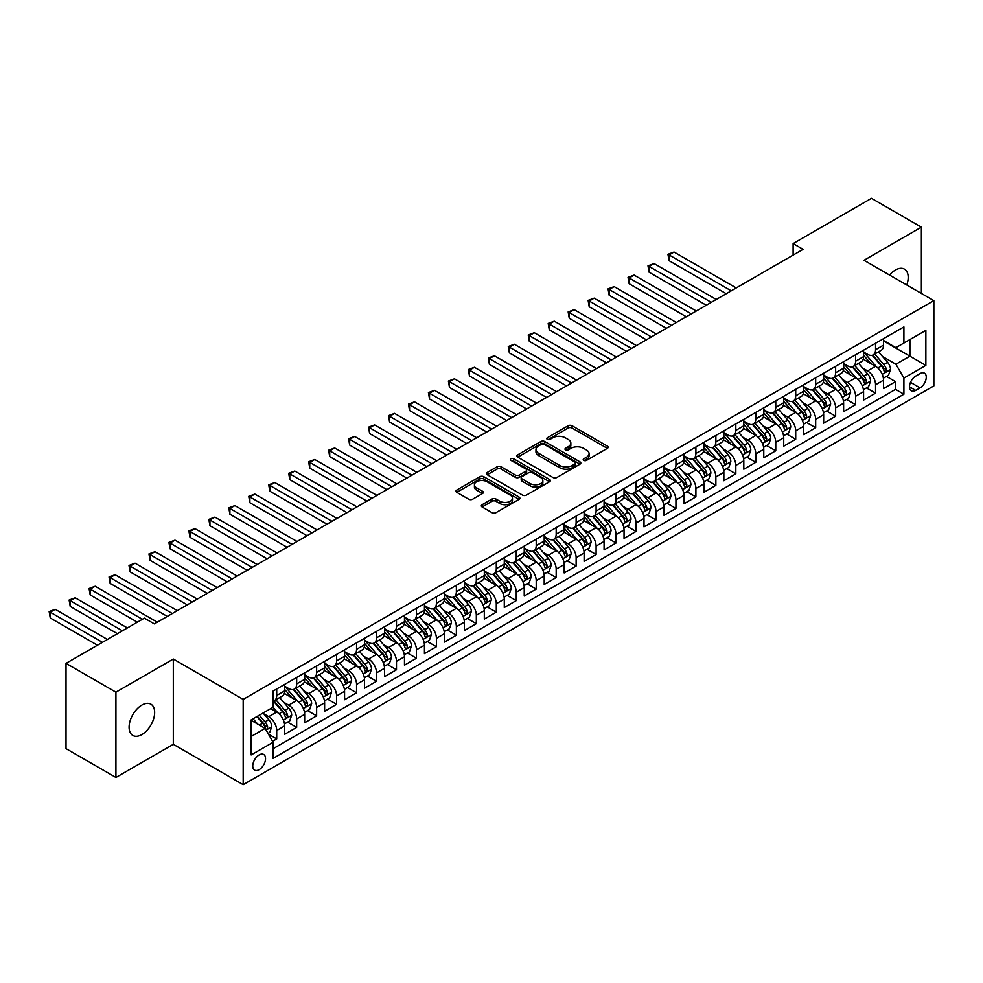 <?xml version="1.0" encoding="UTF-8"?>
<svg xmlns="http://www.w3.org/2000/svg" width="983" height="983" viewBox="0 0 983 983"><rect width="100%" height="100%" fill="white"/><g stroke="black" fill="none" stroke-linecap="round" stroke-linejoin="round"><path stroke-width="1.47" d="M583.779 460.388A1.941 1.118 0 0 0 586.519 460.388L607.334 448.371A2.777 1.597 0 0 0 608.158 447.24A2.777 1.597 0 0 0 607.334 446.11L572.069 425.737A2.777 1.597 0 0 0 568.149 425.737L547.334 437.767A1.941 1.118 0 0 0 546.769 438.553A1.941 1.118 0 0 0 547.334 439.352A1.941 1.118 0 0 0 550.075 439.352L552.778 437.791A8.872 5.124 0 0 1 565.311 437.791L568.248 439.487A8.872 5.124 0 0 1 570.853 443.112A8.872 5.124 0 0 1 568.248 446.724L565.557 448.285A1.941 1.118 0 0 0 564.992 449.071A1.941 1.118 0 0 0 565.557 449.87A1.941 1.118 0 0 0 568.297 449.87L571 448.309A8.872 5.124 0 0 1 583.533 448.309L586.47 450.005A8.872 5.124 0 0 1 589.075 453.63A8.872 5.124 0 0 1 586.47 457.242L583.779 458.803A1.941 1.118 0 0 0 583.214 459.589A1.941 1.118 0 0 0 583.779 460.388L583.779 458.803M141.871 734.584A18.063 10.432 120 0 0 153.68 718.659A18.063 10.432 120 0 0 150.903 704.184A18.063 10.432 120 0 0 141.871 705.081A18.063 10.432 120 0 0 130.063 721.006A18.063 10.432 120 0 0 132.84 735.481A18.063 10.432 120 0 0 141.871 734.584M906.781 284.984A18.063 10.432 120 0 0 904.458 269.133A18.063 10.432 120 0 0 895.427 270.018A18.063 10.432 120 0 0 889.566 275.056M259.143 769.677A9.031 5.21 120 0 0 265.054 761.714A9.031 5.21 120 0 0 263.665 754.477A9.031 5.21 120 0 0 259.143 754.932A9.031 5.21 120 0 0 253.245 762.882A9.031 5.21 120 0 0 254.634 770.131A9.031 5.21 120 0 0 259.143 769.677M482.137 504.709A2.777 1.597 0 0 0 481.326 505.84A2.777 1.597 0 0 0 482.137 506.97L492.028 512.684A2.777 1.597 0 0 0 495.948 512.684L519.073 499.327A2.777 1.597 0 0 0 519.884 498.197A2.777 1.597 0 0 0 519.073 497.066L483.808 476.706A2.777 1.597 0 0 0 479.888 476.706L456.763 490.05A2.777 1.597 0 0 0 455.952 491.181A2.777 1.597 0 0 0 456.763 492.311L468.719 499.217A2.777 1.597 0 0 0 472.639 499.217L482.53 493.503A2.777 1.597 0 0 0 483.341 492.372A2.777 1.597 0 0 0 482.53 491.242L476.608 487.814A7.409 4.276 0 0 1 474.433 484.791A7.409 4.276 0 0 1 479.004 480.834A7.409 4.276 0 0 1 487.089 481.768L510.3 495.174A7.409 4.276 0 0 1 512.475 498.197A7.409 4.276 0 0 1 507.904 502.153A7.409 4.276 0 0 1 499.819 501.219L495.948 498.995A2.777 1.597 0 0 0 492.028 498.995L482.137 504.709L482.137 506.97L492.028 501.293L492.028 498.995M173.315 659.04L115.92 692.179L66.021 663.365L66.021 748.641L115.92 777.455L173.315 744.328L243.182 784.667L243.182 699.38L173.315 659.04L173.315 744.328M921.378 293.413L921.378 227.147L863.983 260.286L933.85 300.626L243.182 699.38M921.378 227.147L871.466 198.333L793.121 243.575L793.121 255.101M66.021 663.365L144.366 618.123L154.343 623.886L803.099 249.338L793.121 243.575M552.962 477.492A2.777 1.597 0 0 0 556.882 477.492L580.007 464.148A2.777 1.597 0 0 0 580.818 463.018A2.777 1.597 0 0 0 580.007 461.887L544.742 441.527A2.777 1.597 0 0 0 540.822 441.527L517.697 454.871A2.777 1.597 0 0 0 516.886 456.001A2.777 1.597 0 0 0 517.697 457.132L552.962 477.492M511.713 460.806A1.941 1.118 0 0 1 513.679 461.076L513.679 458.778L549.534 479.483A2.777 1.597 0 0 1 550.345 480.613A2.777 1.597 0 0 1 549.534 481.744L526.421 495.088A2.777 1.597 0 0 1 522.501 495.088L487.236 474.728L497.128 469.051L497.128 466.753L487.236 472.467A2.777 1.597 0 0 0 486.425 473.597A2.777 1.597 0 0 0 487.236 474.728L487.236 472.467M497.128 469.051A2.777 1.597 0 0 1 501.047 469.051L501.047 466.753A2.777 1.597 0 0 0 497.128 466.753M501.047 466.753L515.35 475.01A2.777 1.597 0 0 0 519.27 475.01L525.831 471.213A2.777 1.597 0 0 0 526.642 470.083A2.777 1.597 0 0 0 525.831 468.952L510.939 460.363A1.941 1.118 0 0 1 510.374 459.565A1.941 1.118 0 0 1 511.565 458.533A1.941 1.118 0 0 1 513.679 458.778M272.574 741.305L276.714 738.909L268.433 734.129M263.714 713.769L268.728 716.668A11.292 6.525 60 0 1 276.714 730.492L284.701 725.884L284.701 734.301L296.669 727.383L287.589 722.136M283.682 702.243L288.695 705.143A11.292 6.525 60 0 1 296.669 718.966L304.656 714.358L304.656 722.775L316.637 715.857L307.556 710.611M303.636 690.717L308.65 693.617A11.292 6.525 60 0 1 316.637 707.441L324.623 702.833L324.623 711.25L336.604 704.332L327.511 699.085M323.604 679.192L328.617 682.091A11.292 6.525 60 0 1 336.604 695.915L344.578 691.307L344.578 699.724L356.559 692.806L347.478 687.559M343.559 667.678L348.572 670.566A11.292 6.525 60 0 1 356.559 684.401L364.546 679.781L364.546 688.198L376.526 681.28L367.433 676.046M363.526 656.153L368.539 659.04A11.292 6.525 60 0 1 376.526 672.876L384.5 668.256L384.5 676.673L396.481 669.755L387.4 664.52M383.481 644.627L388.494 647.514A11.292 6.525 60 0 1 396.481 661.35L404.468 656.742L404.468 665.147L416.448 658.229L407.367 652.995M403.448 633.101L408.461 635.989A11.292 6.525 60 0 1 416.448 649.824L424.435 645.217L424.435 653.621L436.403 646.716L427.322 641.469M423.415 621.575L428.416 624.463A11.292 6.525 60 0 1 436.403 638.299L444.39 633.691L444.39 642.096L456.37 635.19L447.29 629.943M443.37 610.05L448.383 612.937A11.292 6.525 60 0 1 456.37 626.773L464.357 622.165L464.357 630.57L476.325 623.664L467.244 618.418M463.337 598.524L468.35 601.412A11.292 6.525 60 0 1 476.325 615.247L484.312 610.64L484.312 619.057L496.292 612.139L487.212 606.892M483.292 586.998L488.305 589.898A11.292 6.525 60 0 1 496.292 603.722L504.279 599.114L504.279 607.531L516.247 600.613L507.167 595.366M503.259 575.473L508.272 578.373A11.292 6.525 60 0 1 516.247 592.196L524.234 587.588L524.234 596.005L536.214 589.087L527.134 583.841M523.214 563.947L528.227 566.847A11.292 6.525 60 0 1 536.214 580.67L544.201 576.063L544.201 584.48L556.181 577.562L547.089 572.315M543.181 552.421L548.195 555.321A11.292 6.525 60 0 1 556.181 569.145L564.156 564.537L564.156 572.954L576.136 566.036L567.056 560.789M563.136 540.896L568.149 543.796A11.292 6.525 60 0 1 576.136 557.619L584.123 553.011L584.123 561.428L596.103 554.51L587.011 549.264M583.103 529.37L588.117 532.27A11.292 6.525 60 0 1 596.103 546.093L604.078 541.486L604.078 549.902L616.058 542.985L606.978 537.738M603.058 517.857L608.072 520.744A11.292 6.525 60 0 1 616.058 534.58L624.045 529.96L624.045 538.377L636.026 531.459L626.945 526.224M623.025 506.331L628.039 509.219A11.292 6.525 60 0 1 636.026 523.054L644.012 518.434L644.012 526.851L655.98 519.933L646.9 514.699M642.993 494.805L647.994 497.693A11.292 6.525 60 0 1 655.98 511.529L663.967 506.909L663.967 515.325L675.948 508.408L666.867 503.173M662.947 483.28L667.961 486.167A11.292 6.525 60 0 1 675.948 500.003L683.935 495.395L683.935 503.8L695.903 496.894L686.822 491.647M682.915 471.754L687.928 474.642A11.292 6.525 60 0 1 695.903 488.477L703.889 483.869L703.889 492.274L715.87 485.369L706.789 480.122M702.87 460.228L707.883 463.116A11.292 6.525 60 0 1 715.87 476.952L723.857 472.344L723.857 480.748L735.825 473.843L726.744 468.596M722.837 448.703L727.85 451.59A11.292 6.525 60 0 1 735.825 465.426L743.812 460.818L743.812 469.223L755.792 462.317L746.711 457.07M742.792 437.177L747.805 440.077A11.292 6.525 60 0 1 755.792 453.9L763.779 449.292L763.779 457.709L775.759 450.792L766.666 445.545M762.759 425.651L767.772 428.551A11.292 6.525 60 0 1 775.759 442.375L783.734 437.767L783.734 446.184L795.714 439.266L786.633 434.019M782.714 414.126L787.727 417.025A11.292 6.525 60 0 1 795.714 430.849L803.701 426.241L803.701 434.658L815.681 427.74L806.588 422.493M802.681 402.6L807.694 405.5A11.292 6.525 60 0 1 815.681 419.323L823.656 414.715L823.656 423.132L835.636 416.214L826.556 410.968M822.648 391.074L827.649 393.974A11.292 6.525 60 0 1 835.636 407.798L843.623 403.19L843.623 411.607L855.603 404.689L846.523 399.442M842.603 379.549L847.616 382.448A11.292 6.525 60 0 1 855.603 396.272L863.59 391.664L863.59 400.081L875.558 393.163L875.558 384.746A11.292 6.525 -120 0 0 867.571 370.923L862.57 368.023M866.478 387.916L875.558 393.163M284.701 725.884A11.292 6.525 -120 0 0 276.714 712.061L270.718 708.596M304.656 714.358A11.292 6.525 -120 0 0 296.669 700.535L284.333 693.408M324.623 702.833A11.292 6.525 -120 0 0 316.637 689.009L304.288 681.883M344.578 691.307A11.292 6.525 -120 0 0 336.604 677.484L324.255 670.357M364.546 679.781A11.292 6.525 -120 0 0 356.559 665.958L344.21 658.831M384.5 668.256A11.292 6.525 -120 0 0 376.526 654.432L364.177 647.305M404.468 656.742A11.292 6.525 -120 0 0 396.481 642.907L384.132 635.78M424.435 645.217A11.292 6.525 -120 0 0 416.448 631.381L404.099 624.254M444.39 633.691A11.292 6.525 -120 0 0 436.403 619.855L424.066 612.728M464.357 622.165A11.292 6.525 -120 0 0 456.37 608.33L444.021 601.203M484.312 610.64A11.292 6.525 -120 0 0 476.325 596.804L463.988 589.677M504.279 599.114A11.292 6.525 -120 0 0 496.292 585.278L483.943 578.151M524.234 587.588A11.292 6.525 -120 0 0 516.247 573.753L503.91 566.626M544.201 576.063A11.292 6.525 -120 0 0 536.214 562.239L523.865 555.1M564.156 564.537A11.292 6.525 -120 0 0 556.181 550.713L543.832 543.587M584.123 553.011A11.292 6.525 -120 0 0 576.136 539.188L563.787 532.061M604.078 541.486A11.292 6.525 -120 0 0 596.103 527.662L583.755 520.535M624.045 529.96A11.292 6.525 -120 0 0 616.058 516.136L603.722 509.01M644.012 518.434A11.292 6.525 -120 0 0 636.026 504.611L623.677 497.484M663.967 506.909A11.292 6.525 -120 0 0 655.98 493.085L643.644 485.958M683.935 495.395A11.292 6.525 -120 0 0 675.948 481.559L663.599 474.433M703.889 483.869A11.292 6.525 -120 0 0 695.903 470.034L683.566 462.907M723.857 472.344A11.292 6.525 -120 0 0 715.87 458.508L703.521 451.381M743.812 460.818A11.292 6.525 -120 0 0 735.825 446.982L723.488 439.856M763.779 449.292A11.292 6.525 -120 0 0 755.792 435.457L743.443 428.33M783.734 437.767A11.292 6.525 -120 0 0 775.759 423.931L763.41 416.804M803.701 426.241A11.292 6.525 -120 0 0 795.714 412.418L783.365 405.279M823.656 414.715A11.292 6.525 -120 0 0 815.681 400.892L803.332 393.765M843.623 403.19A11.292 6.525 -120 0 0 835.636 389.366L823.299 382.24M863.59 391.664A11.292 6.525 -120 0 0 855.603 377.841L843.254 370.714M920.076 373.577L915.689 376.108A8.749 5.05 120 0 0 909.963 383.825A8.749 5.05 120 0 0 911.315 390.829A8.749 5.05 120 0 0 915.689 390.398L920.076 387.867A8.749 5.05 120 0 0 925.789 380.151A8.749 5.05 120 0 0 924.45 373.135A8.749 5.05 120 0 0 920.076 373.577M243.182 784.667L933.85 385.901L933.85 300.626M251.157 736.488L265.14 728.415L273.114 742.251L273.114 758.385L903.905 394.208L903.905 378.062L895.918 364.238L882.525 356.51M273.114 742.251L251.157 754.932L251.157 719.888L273.114 707.219L273.114 691.074L903.905 326.897L903.905 343.03L925.863 330.349L925.863 365.393L903.905 378.062M284.701 686.245L288.695 688.542A11.292 6.525 60 0 0 294.335 689.108L302.322 684.5A11.292 6.525 -120 0 0 304.656 679.327L304.656 672.876M304.656 674.719L308.65 677.017A11.292 6.525 60 0 0 314.302 677.582L322.277 672.974A11.292 6.525 -120 0 0 324.623 667.801L324.623 661.35M324.623 663.193L328.617 665.491A11.292 6.525 60 0 0 334.257 666.056L342.244 661.448A11.292 6.525 -120 0 0 344.578 656.275L344.578 649.824M344.578 651.668L348.572 653.965A11.292 6.525 60 0 0 354.224 654.531L362.211 649.923A11.292 6.525 -120 0 0 364.546 644.75L364.546 638.299M364.546 640.142L368.539 642.44A11.292 6.525 60 0 0 374.179 643.005L382.166 638.397A11.292 6.525 -120 0 0 384.5 633.224L384.5 626.773M384.5 628.616L388.494 630.926A11.292 6.525 60 0 0 394.146 631.479L402.133 626.871A11.292 6.525 -120 0 0 404.468 621.698L404.468 615.247M404.468 617.091L408.461 619.401A11.292 6.525 60 0 0 414.101 619.954L422.088 615.346A11.292 6.525 -120 0 0 424.435 610.173L424.435 603.722M424.435 605.565L428.416 607.875A11.292 6.525 60 0 0 434.068 608.428L442.055 603.82A11.292 6.525 -120 0 0 444.39 598.647L444.39 592.196M444.39 594.039L448.383 596.349A11.292 6.525 60 0 0 454.023 596.902L462.01 592.294A11.292 6.525 -120 0 0 464.357 587.121L464.357 580.67M464.357 582.514L468.35 584.824A11.292 6.525 60 0 0 473.99 585.376L481.977 580.769A11.292 6.525 -120 0 0 484.312 575.596L484.312 569.145M484.312 570.988L488.305 573.298A11.292 6.525 60 0 0 493.957 573.851L501.932 569.243A11.292 6.525 -120 0 0 504.279 564.082L504.279 557.619M504.279 559.462L508.272 561.772A11.292 6.525 60 0 0 513.912 562.337L521.899 557.717A11.292 6.525 -120 0 0 524.234 552.557L524.234 546.093M524.234 547.936L528.227 550.247A11.292 6.525 60 0 0 533.88 550.812L541.854 546.192A11.292 6.525 -120 0 0 544.201 541.031L544.201 534.568M544.201 536.423L548.195 538.721A11.292 6.525 60 0 0 553.834 539.286L561.821 534.666A11.292 6.525 -120 0 0 564.156 529.505L564.156 523.054M564.156 524.897L568.149 527.195A11.292 6.525 60 0 0 573.802 527.76L581.789 523.153A11.292 6.525 -120 0 0 584.123 517.98L584.123 511.529M584.123 513.372L588.117 515.67A11.292 6.525 60 0 0 593.757 516.235L601.743 511.627A11.292 6.525 -120 0 0 604.078 506.454L604.078 500.003M604.078 501.846L608.072 504.144A11.292 6.525 60 0 0 613.724 504.709L621.711 500.101A11.292 6.525 -120 0 0 624.045 494.928L624.045 488.477M624.045 490.32L628.039 492.618A11.292 6.525 60 0 0 633.679 493.183L641.666 488.576A11.292 6.525 -120 0 0 644.012 483.403L644.012 476.952M644.012 478.795L647.994 481.105A11.292 6.525 60 0 0 653.646 481.658L661.633 477.05A11.292 6.525 -120 0 0 663.967 471.877L663.967 465.426M663.967 467.269L667.961 469.579A11.292 6.525 60 0 0 673.601 470.132L681.588 465.524A11.292 6.525 -120 0 0 683.935 460.351L683.935 453.9M683.935 455.743L687.928 458.053A11.292 6.525 60 0 0 693.568 458.606L701.555 453.999A11.292 6.525 -120 0 0 703.889 448.826L703.889 442.375M703.889 444.218L707.883 446.528A11.292 6.525 60 0 0 713.535 447.081L721.51 442.473A11.292 6.525 -120 0 0 723.857 437.3L723.857 430.849M723.857 432.692L727.85 435.002A11.292 6.525 60 0 0 733.49 435.555L741.477 430.947A11.292 6.525 -120 0 0 743.812 425.774L743.812 419.323M743.812 421.166L747.805 423.476A11.292 6.525 60 0 0 753.457 424.029L761.444 419.422A11.292 6.525 -120 0 0 763.779 414.261L763.779 407.798M763.779 409.641L767.772 411.951A11.292 6.525 60 0 0 773.412 412.504L781.399 407.896A11.292 6.525 -120 0 0 783.734 402.735L783.734 396.272M783.734 398.115L787.727 400.425A11.292 6.525 60 0 0 793.379 400.99L801.366 396.37A11.292 6.525 -120 0 0 803.701 391.209L803.701 384.746M803.701 386.602L807.694 388.899A11.292 6.525 60 0 0 813.334 389.465L821.321 384.844A11.292 6.525 -120 0 0 823.656 379.684L823.656 373.233M823.656 375.076L827.649 377.374A11.292 6.525 60 0 0 833.301 377.939L841.288 373.331A11.292 6.525 -120 0 0 843.623 368.158L843.623 361.707M843.623 363.55L847.616 365.848A11.292 6.525 60 0 0 853.256 366.413L861.243 361.805A11.292 6.525 -120 0 0 863.59 356.632L863.59 350.181M273.114 748.702L895.525 389.366L895.525 381.637L883.545 388.555L883.545 380.138A11.292 6.525 -120 0 0 875.558 366.315L863.221 359.188M863.59 352.025L867.571 354.322A11.292 6.525 -120 0 0 873.223 354.888A11.292 6.525 -120 0 0 875.558 349.715L875.558 343.264M873.223 354.888L881.21 350.28A11.292 6.525 -120 0 0 883.545 345.107L883.545 338.656M276.714 689.009L276.714 695.46A11.292 6.525 60 0 1 274.38 700.633A11.292 6.525 60 0 1 273.114 701.088M274.38 700.633L282.354 696.013A11.292 6.525 -120 0 0 284.701 690.852L284.701 684.389M296.669 677.484L296.669 683.935A11.292 6.525 60 0 1 294.335 689.108M316.637 665.958L316.637 672.409A11.292 6.525 60 0 1 314.302 677.582M336.604 654.432L336.604 660.883A11.292 6.525 60 0 1 334.257 666.056M356.559 642.907L356.559 649.358A11.292 6.525 60 0 1 354.224 654.531M376.526 631.381L376.526 637.832A11.292 6.525 60 0 1 374.179 643.005M396.481 619.855L396.481 626.306A11.292 6.525 60 0 1 394.146 631.479M416.448 608.33L416.448 614.78A11.292 6.525 60 0 1 414.101 619.954M436.403 596.804L436.403 603.267A11.292 6.525 60 0 1 434.068 608.428M456.37 585.278L456.37 591.741A11.292 6.525 60 0 1 454.023 596.902M476.325 573.753L476.325 580.216A11.292 6.525 60 0 1 473.99 585.376M496.292 562.227L496.292 568.69A11.292 6.525 60 0 1 493.957 573.851M516.247 550.713L516.247 557.164A11.292 6.525 60 0 1 513.912 562.337M536.214 539.188L536.214 545.639A11.292 6.525 60 0 1 533.88 550.812M556.181 527.662L556.181 534.113A11.292 6.525 60 0 1 553.834 539.286M576.136 516.136L576.136 522.587A11.292 6.525 60 0 1 573.802 527.76M596.103 504.611L596.103 511.062A11.292 6.525 60 0 1 593.757 516.235M616.058 493.085L616.058 499.536A11.292 6.525 60 0 1 613.724 504.709M636.026 481.559L636.026 488.01A11.292 6.525 60 0 1 633.679 493.183M655.98 470.034L655.98 476.485A11.292 6.525 60 0 1 653.646 481.658M675.948 458.508L675.948 464.959A11.292 6.525 60 0 1 673.601 470.132M695.903 446.982L695.903 453.433A11.292 6.525 60 0 1 693.568 458.606M715.87 435.457L715.87 441.92A11.292 6.525 60 0 1 713.535 447.081M735.825 423.931L735.825 430.394A11.292 6.525 60 0 1 733.49 435.555M755.792 412.405L755.792 418.869A11.292 6.525 60 0 1 753.457 424.029M775.759 400.892L775.759 407.343A11.292 6.525 60 0 1 773.412 412.504M795.714 389.366L795.714 395.817A11.292 6.525 60 0 1 793.379 400.99M815.681 377.841L815.681 384.292A11.292 6.525 60 0 1 813.334 389.465M835.636 366.315L835.636 372.766A11.292 6.525 60 0 1 833.301 377.939M855.603 354.789L855.603 361.24A11.292 6.525 60 0 1 853.256 366.413M855.603 396.272L855.603 404.689M835.636 407.798L835.636 416.214M815.681 419.323L815.681 427.74M795.714 430.849L795.714 439.266M775.759 442.375L775.759 450.792M755.792 453.9L755.792 462.317M735.825 465.426L735.825 473.843M715.87 476.952L715.87 485.369M695.903 488.477L695.903 496.894M675.948 500.003L675.948 508.408M655.98 511.529L655.98 519.933M636.026 523.054L636.026 531.459M616.058 534.58L616.058 542.985M596.103 546.093L596.103 554.51M576.136 557.619L576.136 566.036M556.181 569.145L556.181 577.562M536.214 580.67L536.214 589.087M516.247 592.196L516.247 600.613M496.292 603.722L496.292 612.139M476.325 615.247L476.325 623.664M456.37 626.773L456.37 635.19M436.403 638.299L436.403 646.716M416.448 649.824L416.448 658.229M396.481 661.35L396.481 669.755M376.526 672.876L376.526 681.28M356.559 684.401L356.559 692.806M336.604 695.915L336.604 704.332M316.637 707.441L316.637 715.857M296.669 718.966L296.669 727.383M276.714 730.492L276.714 738.909M265.14 728.415L251.157 720.355M895.918 364.238L909.902 356.165L909.902 339.577L925.863 330.349M883.545 340.954L925.863 365.393M883.545 340.499L895.918 347.638L903.905 343.03M115.92 692.179L115.92 777.455M886.445 376.403L895.525 381.637M895.525 389.366L903.905 394.208M584.553 460.658L586.47 459.553A8.872 5.124 0 0 0 589.075 455.928L589.075 453.63M570.853 443.112L570.853 445.41A8.872 5.124 0 0 1 568.248 449.034L566.331 450.14M607.334 446.11L607.334 448.371L572.069 428.047A2.777 1.597 0 0 0 568.149 428.047L548.109 439.622M579.97 464.173L544.742 443.825A2.777 1.597 0 0 0 540.822 443.825L517.734 457.156M575.104 463.804A1.941 1.118 0 0 0 575.682 463.018A1.941 1.118 0 0 0 575.104 462.231L544.152 444.353A1.941 1.118 0 0 0 541.412 444.353L538.561 445.987A8.872 5.124 0 0 0 535.968 449.612A8.872 5.124 0 0 0 538.561 453.237L559.732 465.451A8.872 5.124 0 0 0 572.266 465.451L575.104 463.804L575.104 466.114A1.941 1.118 0 0 0 575.682 465.328L575.682 463.018M535.968 449.612L535.968 451.922A8.872 5.124 0 0 0 538.561 455.534L538.561 453.237M575.104 466.114L572.266 467.761A8.872 5.124 0 0 1 559.732 467.761L538.561 455.534M501.047 469.051L515.35 477.308A2.777 1.597 0 0 0 519.27 477.308L525.831 473.523A2.777 1.597 0 0 0 526.642 472.393L526.642 470.083M513.679 461.076L549.497 481.756M530.193 483.575A7.409 4.276 0 0 0 538.266 484.508A7.409 4.276 0 0 0 542.849 480.552A7.409 4.276 0 0 0 540.675 477.529L532.491 472.798A2.777 1.597 0 0 0 528.571 472.798L522.01 476.595A2.777 1.597 0 0 0 521.199 477.726A2.777 1.597 0 0 0 522.01 478.856L530.193 483.575L530.193 485.885A7.409 4.276 0 0 0 538.266 486.806A7.409 4.276 0 0 0 542.849 482.862L542.849 480.552M521.199 477.726L521.199 480.023A2.777 1.597 0 0 0 522.01 481.154L522.01 478.856M530.193 485.885L522.01 481.154M512.475 498.197L512.475 500.507A7.409 4.276 0 0 1 507.904 504.463A7.409 4.276 0 0 1 499.819 503.529L495.948 501.293A2.777 1.597 0 0 0 492.028 501.293M474.433 484.791L474.433 487.101A7.409 4.276 0 0 0 476.608 490.124L476.608 487.814M482.493 493.527L476.608 490.124M519.036 499.352L483.808 479.016A2.777 1.597 0 0 0 479.888 479.016L456.8 492.336M883.373 378.16L888.534 375.187L890.537 369.424A7.483 4.325 -120 0 0 887.624 362.395L878.495 351.84M876.676 367.04L865.851 354.519A21.601 12.472 -120 0 0 863.59 352.147M870.741 363.526L864.684 356.522A17.927 10.346 -120 0 0 863.59 355.318M736.23 287.945L674.043 252.041L669.054 254.929L669.054 260.692L726.253 293.708M872.204 355.293L881.432 365.971A7.483 4.325 60 0 1 884.098 371.132C885.228 372.631 886.027 372.164 886.494 369.743A7.483 4.325 -120 0 0 883.828 364.595L874.71 354.027M872.744 355.121L882.66 366.598A3.809 2.199 60 0 1 883.619 368.084L886.494 369.743M884.098 371.132L884.639 372.016M669.054 260.692L667.961 254.29L731.241 290.821M667.961 254.29L674.043 252.041M863.418 389.686L868.579 386.712L870.569 380.949A7.483 4.325 -120 0 0 867.657 373.921L858.54 363.366M856.709 378.566L845.896 366.045A21.601 12.472 -120 0 0 843.623 363.673M850.774 375.051L844.729 368.047A17.927 10.346 -120 0 0 843.623 366.843M716.263 299.471L654.088 263.567L649.099 266.454L649.099 272.217L706.285 305.234M852.249 366.819L861.464 377.497A7.483 4.325 60 0 1 864.131 382.645C865.261 384.156 866.06 383.689 866.527 381.269A7.483 4.325 -120 0 0 863.86 376.108L854.743 365.553M852.789 366.647L862.705 378.123A3.809 2.199 60 0 1 863.664 379.61L866.527 381.269M864.131 382.645L864.684 383.542M649.099 272.217L647.994 265.815L711.274 302.346M647.994 265.815L654.088 263.567M843.451 401.211L848.612 398.238L850.614 392.475A7.483 4.325 -120 0 0 847.69 385.447L838.573 374.892M836.754 390.091L825.929 377.57A21.601 12.472 -120 0 0 823.656 375.199M830.819 386.577L824.762 379.573A17.927 10.346 -120 0 0 823.656 378.369M696.308 310.997L634.121 275.093L629.132 277.98L629.132 283.743L686.331 316.759M832.282 378.344L841.509 389.022A7.483 4.325 60 0 1 844.176 394.171C845.294 395.682 846.093 395.215 846.572 392.795A7.483 4.325 -120 0 0 843.905 387.634L834.788 377.079M832.822 378.172L842.738 389.649A3.809 2.199 60 0 1 843.697 391.136L846.572 392.795M844.176 394.171L844.716 395.068M629.132 283.743L628.039 277.341L691.319 313.872M628.039 277.341L634.121 275.093M823.496 412.737L828.657 409.764L830.647 404.001A7.483 4.325 -120 0 0 827.735 396.972L818.618 386.417M816.787 401.617L805.974 389.096A21.601 12.472 -120 0 0 803.701 386.724M810.852 398.103L804.807 391.099A17.927 10.346 -120 0 0 803.701 389.895M676.341 322.522L614.166 286.618L609.177 289.506L609.177 295.269L666.363 328.285M812.327 389.87L821.542 400.548A7.483 4.325 60 0 1 824.209 405.696C825.339 407.208 826.138 406.741 826.605 404.32A7.483 4.325 -120 0 0 823.938 399.159L814.821 388.604M812.867 389.686L822.771 401.162A3.809 2.199 60 0 1 823.742 402.661L826.605 404.32M824.209 405.696L824.762 406.581M609.177 295.269L608.072 288.867L671.352 325.398M608.072 288.867L614.166 286.618M803.529 424.263L808.69 421.289L810.68 415.526A7.483 4.325 -120 0 0 807.768 408.498L798.651 397.943M796.82 413.143L786.007 400.622A21.601 12.472 -120 0 0 783.734 398.25M790.897 409.628L784.839 402.625A17.927 10.346 -120 0 0 783.734 401.42M656.386 334.048L594.199 298.144L589.21 301.019L589.21 306.782L646.396 339.811M792.359 401.396L801.587 412.074A7.483 4.325 60 0 1 804.254 417.222C805.372 418.733 806.171 418.266 806.65 415.846A7.483 4.325 -120 0 0 803.983 410.685L794.854 400.13M792.9 401.211L802.816 412.688A3.809 2.199 60 0 1 803.775 414.187L806.65 415.846M804.254 417.222L804.794 418.107M589.21 306.782L588.117 300.393L651.397 336.923M588.117 300.393L594.199 298.144M783.574 435.788L788.735 432.815L790.725 427.052A7.483 4.325 -120 0 0 787.813 420.024L778.696 409.469M776.865 424.668L766.052 412.147A21.601 12.472 -120 0 0 763.779 409.764M770.93 421.154L764.885 414.15A17.927 10.346 -120 0 0 763.779 412.946M636.419 345.574L574.244 309.67L569.255 312.545L569.255 318.308L626.441 351.324M772.392 412.921L781.62 423.599A7.483 4.325 60 0 1 784.287 428.748C785.417 430.259 786.216 429.792 786.683 427.372A7.483 4.325 -120 0 0 784.016 422.211L774.899 411.656M772.945 412.737L782.849 424.214A3.809 2.199 60 0 1 783.807 425.713L786.683 427.372M784.287 428.748L784.839 429.632M569.255 318.308L568.149 311.918L631.43 348.449M568.149 311.918L574.244 309.67M763.607 447.314L768.767 444.341L770.758 438.578A7.483 4.325 -120 0 0 767.846 431.549L758.729 420.994M756.898 436.194L746.085 423.673A21.601 12.472 -120 0 0 743.812 421.289M750.975 432.68L744.917 425.676A17.927 10.346 -120 0 0 743.812 424.472M616.464 357.087L554.277 321.195L549.288 324.071L549.288 329.833L606.474 362.85M752.437 424.435L761.665 435.125A7.483 4.325 60 0 1 764.332 440.273C765.45 441.772 766.249 441.318 766.728 438.897A7.483 4.325 -120 0 0 764.061 433.736L754.932 423.181M752.978 424.263L762.894 435.739A3.809 2.199 60 0 1 763.852 437.238L766.728 438.897M764.332 440.273L764.872 441.158M549.288 329.833L548.195 323.444L611.463 359.975M548.195 323.444L554.277 321.195M743.652 458.84L748.8 455.854L750.803 450.091A7.483 4.325 -120 0 0 747.891 443.075L738.761 432.508M736.943 447.72L726.118 435.199A21.601 12.472 -120 0 0 723.857 432.815M731.008 444.205L724.962 437.202A17.927 10.346 -120 0 0 723.857 435.997M596.497 368.613L534.322 332.721L529.333 335.596L529.333 341.359L586.519 374.376M732.47 435.961L741.698 446.651A7.483 4.325 60 0 1 744.364 451.799C745.495 453.298 746.294 452.844 746.761 450.411A7.483 4.325 -120 0 0 744.094 445.262L734.977 434.707M733.023 435.788L742.927 447.265A3.809 2.199 60 0 1 743.885 448.752L746.761 450.411M744.364 451.799L744.905 452.684M529.333 341.359L528.227 334.97L591.508 371.5M528.227 334.97L534.322 332.721M723.685 470.365L728.845 467.38L730.836 461.617A7.483 4.325 -120 0 0 727.924 454.601L718.806 444.033M716.976 459.245L706.163 446.712A21.601 12.472 -120 0 0 703.889 444.341M711.041 455.731L704.995 448.727A17.927 10.346 -120 0 0 703.889 447.523M576.542 380.138L514.355 344.247L509.366 347.122L509.366 352.885L566.552 385.901M712.515 447.486L721.743 458.176A7.483 4.325 60 0 1 724.41 463.325C725.528 464.824 726.326 464.369 726.806 461.936A7.483 4.325 -120 0 0 724.139 456.788L715.01 446.233M713.056 447.314L722.972 458.791A3.809 2.199 60 0 1 723.93 460.277L726.806 461.936M724.41 463.325L724.95 464.209M509.366 352.885L508.272 346.495L571.541 383.026M508.272 346.495L514.355 344.247M703.73 481.891L708.878 478.905L710.881 473.142A7.483 4.325 -120 0 0 707.969 466.126L698.839 455.559M697.021 470.771L686.195 458.238A21.601 12.472 -120 0 0 683.935 455.866M691.086 467.257L685.04 460.241A17.927 10.346 -120 0 0 683.935 459.036M556.575 391.664L494.4 355.772L489.399 358.648L489.399 364.41L546.597 397.427M692.548 459.012L701.776 469.69A7.483 4.325 60 0 1 704.442 474.85C705.573 476.35 706.372 475.895 706.838 473.462A7.483 4.325 -120 0 0 704.172 468.313L695.055 457.759M693.089 458.84L703.005 470.316A3.809 2.199 60 0 1 703.963 471.803L706.838 473.462M704.442 474.85L704.983 475.735M489.399 364.41L488.305 358.021L551.586 394.552M488.305 358.021L494.4 355.772M683.763 493.417L688.923 490.431L690.914 484.668A7.483 4.325 -120 0 0 688.002 477.652L678.884 467.085M677.054 482.284L666.241 469.763A21.601 12.472 -120 0 0 663.967 467.392M671.119 478.77L665.073 471.766A17.927 10.346 -120 0 0 663.967 470.562M536.607 403.19L474.433 367.298L469.444 370.173L469.444 375.936L526.63 408.953M672.593 470.538L681.809 481.215A7.483 4.325 60 0 1 684.487 486.376C685.606 487.875 686.404 487.421 686.871 484.988A7.483 4.325 -120 0 0 684.205 479.839L675.088 469.272M673.134 470.365L683.05 481.842A3.809 2.199 60 0 1 684.008 483.329L686.871 484.988M684.487 486.376L685.028 487.261M469.444 375.936L468.35 369.534L531.619 406.077M468.35 369.534L474.433 367.298M663.795 504.943L668.956 501.957L670.959 496.194A7.483 4.325 -120 0 0 668.047 489.178L658.917 478.61M657.099 493.81L646.273 481.289A21.601 12.472 -120 0 0 644.012 478.918M651.164 490.296L645.106 483.292A17.927 10.346 -120 0 0 644.012 482.088M516.653 414.715L454.465 378.811L449.477 381.699L449.477 387.462L506.675 420.478M652.626 482.063L661.854 492.741A7.483 4.325 60 0 1 664.52 497.902C665.638 499.401 666.437 498.946 666.916 496.513A7.483 4.325 -120 0 0 664.25 491.365L655.133 480.798M653.167 481.891L663.083 493.368A3.809 2.199 60 0 1 664.041 494.854L666.916 496.513M664.52 497.902L665.061 498.786M449.477 387.462L448.383 381.06L511.664 417.603M448.383 381.06L454.465 378.811M643.84 516.456L649.001 513.482L650.992 507.719A7.483 4.325 -120 0 0 648.08 500.691L638.962 490.136M637.131 505.336L626.318 492.815A21.601 12.472 -120 0 0 624.045 490.443M631.197 501.821L625.151 494.818A17.927 10.346 -120 0 0 624.045 493.613M496.685 426.241L434.511 390.337L429.522 393.225L429.522 398.987L486.708 432.004M632.671 493.589L641.887 504.267A7.483 4.325 60 0 1 644.553 509.427C645.684 510.927 646.482 510.472 646.949 508.039A7.483 4.325 -120 0 0 644.283 502.891L635.165 492.323M633.212 493.417L643.115 504.893A3.809 2.199 60 0 1 644.086 506.38L646.949 508.039M644.553 509.427L645.106 510.312M429.522 398.987L428.416 392.586L491.697 429.116M428.416 392.586L434.511 390.337M623.873 527.982L629.034 525.008L631.037 519.245A7.483 4.325 -120 0 0 628.112 512.217L618.995 501.662M617.164 516.861L606.351 504.34A21.601 12.472 -120 0 0 604.078 501.969M611.242 513.347L605.184 506.343A17.927 10.346 -120 0 0 604.078 505.139M476.73 437.767L414.543 401.863L409.555 404.75L409.555 410.513L466.741 443.53M612.704 505.115L621.932 515.792A7.483 4.325 60 0 1 624.598 520.953C625.716 522.452 626.515 521.985 626.994 519.565A7.483 4.325 -120 0 0 624.328 514.416L615.211 503.849M613.245 504.943L623.161 516.419A3.809 2.199 60 0 1 624.119 517.906L626.994 519.565M624.598 520.953L625.139 521.838M409.555 410.513L408.461 404.111L471.742 440.642M408.461 404.111L414.543 401.863M603.918 539.507L609.079 536.534L611.07 530.771A7.483 4.325 -120 0 0 608.158 523.742L599.04 513.187M597.209 528.387L586.396 515.866A21.601 12.472 -120 0 0 584.123 513.495M591.274 524.873L585.229 517.869A17.927 10.346 -120 0 0 584.123 516.665M456.763 449.292L394.588 413.388L389.6 416.276L389.6 422.039L446.786 455.055M592.749 516.64L601.965 527.318A7.483 4.325 60 0 1 604.631 532.467C605.761 533.978 606.56 533.511 607.027 531.09A7.483 4.325 -120 0 0 604.361 525.942L595.243 515.375M593.29 516.468L603.193 527.945A3.809 2.199 60 0 1 604.164 529.432L607.027 531.09M604.631 532.467L605.184 533.364M389.6 422.039L388.494 415.637L451.775 452.168M388.494 415.637L394.588 413.388M583.951 551.033L589.112 548.059L591.102 542.297A7.483 4.325 -120 0 0 588.19 535.268L579.073 524.713M577.242 539.913L566.429 527.392A21.601 12.472 -120 0 0 564.156 525.02M571.32 536.399L565.262 529.395A17.927 10.346 -120 0 0 564.156 528.19M436.808 460.818L374.621 424.914L369.633 427.802L369.633 433.564L426.819 466.581M572.782 528.166L582.01 538.844A7.483 4.325 60 0 1 584.676 543.992C585.794 545.504 586.593 545.037 587.072 542.616A7.483 4.325 -120 0 0 584.406 537.455L575.276 526.9M573.322 527.994L583.238 539.47A3.809 2.199 60 0 1 584.197 540.957L587.072 542.616M584.676 543.992L585.217 544.889M369.633 433.564L368.539 427.163L431.82 463.693M368.539 427.163L374.621 424.914M563.996 562.559L569.145 559.585L571.148 553.822A7.483 4.325 -120 0 0 568.235 546.794L559.118 536.239M557.287 551.438L546.474 538.917A21.601 12.472 -120 0 0 544.201 536.546M551.352 547.924L545.307 540.92A17.927 10.346 -120 0 0 544.201 539.716M416.841 472.344L354.666 436.44L349.678 439.327L349.678 445.09L406.864 478.107M552.815 539.692L562.043 550.369A7.483 4.325 60 0 1 564.709 555.518C565.839 557.029 566.638 556.562 567.105 554.142A7.483 4.325 -120 0 0 564.439 548.981L555.321 538.426M553.368 539.507L563.271 550.984A3.809 2.199 60 0 1 564.23 552.483L567.105 554.142M564.709 555.518L565.262 556.403M349.678 445.09L348.572 438.688L411.852 475.219M348.572 438.688L354.666 436.44M544.029 574.084L549.19 571.111L551.18 565.348A7.483 4.325 -120 0 0 548.268 558.319L539.151 547.764M537.32 562.964L526.507 550.443A21.601 12.472 -120 0 0 524.234 548.072M531.398 559.45L525.34 552.446A17.927 10.346 -120 0 0 524.234 551.242M396.886 483.869L334.699 447.965L329.71 450.841L329.71 456.604L386.897 489.632M532.86 551.217L542.088 561.895A7.483 4.325 60 0 1 544.754 567.044C545.872 568.555 546.671 568.088 547.15 565.667A7.483 4.325 -120 0 0 544.484 560.507L535.354 549.952M533.4 551.033L543.316 562.509A3.809 2.199 60 0 1 544.275 564.009L547.15 565.667M544.754 567.044L545.295 567.928M329.71 456.604L328.617 450.214L391.885 486.745M328.617 450.214L334.699 447.965M524.074 585.61L529.223 582.636L531.225 576.874A7.483 4.325 -120 0 0 528.313 569.845L519.184 559.29M517.365 574.49L506.54 561.969A21.601 12.472 -120 0 0 504.279 559.585M511.43 570.976L505.385 563.972A17.927 10.346 -120 0 0 504.279 562.768M376.919 495.395L314.744 459.491L309.743 462.366L309.743 468.129L366.942 501.158M512.893 562.743L522.12 573.421A7.483 4.325 60 0 1 524.787 578.569C525.917 580.081 526.716 579.614 527.183 577.193A7.483 4.325 -120 0 0 524.517 572.032L515.399 561.477M513.433 562.559L523.349 574.035A3.809 2.199 60 0 1 524.308 575.534L527.183 577.193M524.787 578.569L525.327 579.454M309.743 468.129L308.65 461.74L371.93 498.27M308.65 461.74L314.744 459.491M504.107 597.136L509.268 594.162L511.258 588.399A7.483 4.325 -120 0 0 508.346 581.371L499.229 570.816M497.398 586.015L486.585 573.494A21.601 12.472 -120 0 0 484.312 571.111M491.463 582.501L485.418 575.497A17.927 10.346 -120 0 0 484.312 574.293M356.952 506.909L294.777 471.017L289.788 473.892L289.788 479.655L346.974 512.671M492.938 574.256L502.166 584.946A7.483 4.325 60 0 1 504.832 590.095C505.95 591.606 506.749 591.139 507.228 588.719A7.483 4.325 -120 0 0 504.549 583.558L495.432 573.003M493.478 574.084L503.394 585.561A3.809 2.199 60 0 1 504.353 587.06L507.228 588.719M504.832 590.095L505.373 590.98M289.788 479.655L288.695 473.265L351.963 509.796M288.695 473.265L294.777 471.017M484.152 608.661L489.301 605.688L491.303 599.913A7.483 4.325 -120 0 0 488.391 592.896L479.262 582.329M477.443 597.541L466.618 585.02A21.601 12.472 -120 0 0 464.357 582.636M471.508 594.027L465.451 587.023A17.927 10.346 -120 0 0 464.357 585.819M336.997 518.434L274.822 482.542L269.821 485.418L269.821 491.181L327.02 524.197M472.97 585.782L482.198 596.472A7.483 4.325 60 0 1 484.865 601.621C485.995 603.12 486.794 602.665 487.261 600.232A7.483 4.325 -120 0 0 484.594 595.084L475.477 584.529M473.511 585.61L483.427 597.086A3.809 2.199 60 0 1 484.386 598.586L487.261 600.232M484.865 601.621L485.405 602.505M269.821 491.181L268.728 484.791L332.008 521.322M268.728 484.791L274.822 482.542M464.185 620.187L469.346 617.201L471.336 611.438A7.483 4.325 -120 0 0 468.424 604.422L459.307 593.855M457.476 609.067L446.663 596.534A21.601 12.472 -120 0 0 444.39 594.162M451.541 605.553L445.496 598.549A17.927 10.346 -120 0 0 444.39 597.345M317.03 529.96L254.855 494.068L249.866 496.943L249.866 502.706L307.052 535.723M453.016 597.308L462.231 607.998A7.483 4.325 60 0 1 464.91 613.146C466.028 614.645 466.827 614.191 467.294 611.758A7.483 4.325 -120 0 0 464.627 606.609L455.51 596.054M453.556 597.136L463.472 608.612A3.809 2.199 60 0 1 464.431 610.099L467.294 611.758M464.91 613.146L465.451 614.031M249.866 502.706L248.76 496.317L312.041 532.847M248.76 496.317L254.855 494.068M444.218 631.713L449.378 628.727L451.381 622.964A7.483 4.325 -120 0 0 448.469 615.948L439.34 605.381M437.521 620.592L426.696 608.059A21.601 12.472 -120 0 0 424.435 605.688M431.586 617.078L425.528 610.062A17.927 10.346 -120 0 0 424.435 608.858M297.075 541.486L234.888 505.594L229.899 508.469L229.899 514.232L287.097 547.248M433.048 608.833L442.276 619.511A7.483 4.325 60 0 1 444.943 624.672C446.061 626.171 446.86 625.716 447.339 623.283A7.483 4.325 -120 0 0 444.672 618.135L435.555 607.58M433.589 608.661L443.505 620.138A3.809 2.199 60 0 1 444.463 621.625L447.339 623.283M444.943 624.672L445.483 625.557M229.899 514.232L228.806 507.842L292.086 544.373M228.806 507.842L234.888 505.594M424.263 643.238L429.424 640.252L431.414 634.49A7.483 4.325 -120 0 0 428.502 627.473L419.385 616.906M417.554 632.106L406.741 619.585A21.601 12.472 -120 0 0 404.468 617.213M411.619 628.592L405.574 621.588A17.927 10.346 -120 0 0 404.468 620.384M277.108 553.011L214.933 517.119L209.944 519.995L209.944 525.758L267.13 558.774M413.093 620.359L422.309 631.037A7.483 4.325 60 0 1 424.975 636.198C426.106 637.697 426.905 637.242 427.372 634.809A7.483 4.325 -120 0 0 424.705 629.661L415.588 619.093M413.634 620.187L423.538 631.664A3.809 2.199 60 0 1 424.509 633.15L427.372 634.809M424.975 636.198L425.528 637.082M209.944 525.758L208.838 519.356L272.119 555.899M208.838 519.356L214.933 517.119M404.296 654.764L409.456 651.778L411.447 646.015A7.483 4.325 -120 0 0 408.535 638.999L399.417 628.432M397.587 643.632L386.774 631.111A21.601 12.472 -120 0 0 384.5 628.739M391.664 640.117L385.606 633.113A17.927 10.346 -120 0 0 384.5 631.909M257.153 564.537L194.966 528.633L189.977 531.52L189.977 537.283L247.163 570.3M393.126 631.885L402.354 642.563A7.483 4.325 60 0 1 405.021 647.723C406.139 649.222 406.937 648.768 407.417 646.335A7.483 4.325 -120 0 0 404.75 641.186L395.621 630.619M393.667 631.713L403.583 643.189A3.809 2.199 60 0 1 404.541 644.676L407.417 646.335M405.021 647.723L405.561 648.608M189.977 537.283L188.883 530.881L252.164 567.424M188.883 530.881L194.966 528.633M384.341 666.29L389.501 663.304L391.492 657.541A7.483 4.325 -120 0 0 388.58 650.513L379.463 639.958M377.632 655.157L366.819 642.636A21.601 12.472 -120 0 0 364.546 640.265M371.697 651.643L365.651 644.639A17.927 10.346 -120 0 0 364.546 643.435M237.186 576.063L175.011 540.159L170.022 543.046L170.022 548.809L227.208 581.825M373.159 643.41L382.387 654.088A7.483 4.325 60 0 1 385.053 659.249C386.184 660.748 386.983 660.293 387.449 657.86A7.483 4.325 -120 0 0 384.783 652.712L375.666 642.145M373.712 643.238L383.616 654.715A3.809 2.199 60 0 1 384.574 656.202L387.449 657.86M385.053 659.249L385.606 660.134M170.022 548.809L168.916 542.407L232.197 578.938M168.916 542.407L175.011 540.159M364.374 677.803L369.534 674.83L371.525 669.067A7.483 4.325 -120 0 0 368.613 662.038L359.495 651.483M357.665 666.683L346.852 654.162A21.601 12.472 -120 0 0 344.578 651.79M351.742 663.169L345.684 656.165A17.927 10.346 -120 0 0 344.578 654.961M217.231 587.588L155.044 551.684L150.055 554.572L150.055 560.335L207.241 593.351M353.204 654.936L362.432 665.614A7.483 4.325 60 0 1 365.098 670.775C366.217 672.274 367.015 671.807 367.495 669.386A7.483 4.325 -120 0 0 364.828 664.238L355.699 653.67M353.745 654.764L363.661 666.241A3.809 2.199 60 0 1 364.619 667.727L367.495 669.386M365.098 670.775L365.639 671.659M150.055 560.335L148.961 553.933L212.23 590.464M148.961 553.933L155.044 551.684M344.419 689.329L349.567 686.355L351.57 680.592A7.483 4.325 -120 0 0 348.658 673.564L339.54 663.009M337.71 678.209L326.897 665.688A21.601 12.472 -120 0 0 324.623 663.316M331.775 674.694L325.729 667.69A17.927 10.346 -120 0 0 324.623 666.486M197.264 599.114L135.089 563.21L130.1 566.097L130.1 571.86L187.286 604.877M333.237 666.462L342.465 677.14A7.483 4.325 60 0 1 345.131 682.288C346.262 683.799 347.06 683.332 347.527 680.912A7.483 4.325 -120 0 0 344.861 675.763L335.744 665.196M333.79 666.29L343.694 677.766A3.809 2.199 60 0 1 344.652 679.253L347.527 680.912M345.131 682.288L345.684 683.185M130.1 571.86L128.994 565.458L192.275 601.989M128.994 565.458L135.089 563.21M324.451 700.854L329.612 697.881L331.603 692.118A7.483 4.325 -120 0 0 328.691 685.09L319.573 674.535M317.742 689.734L306.929 677.213A21.601 12.472 -120 0 0 304.656 674.842M311.808 686.22L305.762 679.216A17.927 10.346 -120 0 0 304.656 678.012M177.309 610.64L115.122 574.736L110.133 577.623L110.133 583.386L167.319 616.402M313.282 677.987L322.51 688.665A7.483 4.325 60 0 1 325.176 693.814C326.295 695.325 327.093 694.858 327.572 692.437A7.483 4.325 -120 0 0 324.906 687.277L315.776 676.722M313.823 677.815L323.739 689.292A3.809 2.199 60 0 1 324.697 690.779L327.572 692.437M325.176 693.814L325.717 694.711M110.133 583.386L109.039 576.984L172.308 613.515M109.039 576.984L115.122 574.736M304.497 712.38L309.645 709.407L311.648 703.644A7.483 4.325 -120 0 0 308.736 696.615L299.606 686.06M297.788 701.26L286.962 688.739A21.601 12.472 -120 0 0 284.701 686.367M291.853 697.746L285.807 690.742A17.927 10.346 -120 0 0 284.701 689.538M157.341 622.165L95.167 586.261L90.166 589.149L90.166 594.912L137.374 622.165M293.315 689.513L302.543 700.191A7.483 4.325 60 0 1 305.209 705.339C306.34 706.851 307.138 706.384 307.605 703.963A7.483 4.325 -120 0 0 304.939 698.802L295.822 688.247M293.856 689.341L303.772 700.818A3.809 2.199 60 0 1 304.73 702.304L307.605 703.963M305.209 705.339L305.75 706.236M90.166 594.912L89.072 588.51L142.375 619.278M89.072 588.51L95.167 586.261M284.529 723.906L289.69 720.932L291.681 715.169A7.483 4.325 -120 0 0 288.769 708.141L279.651 697.586M277.82 712.786L273.053 707.256M271.886 709.271L271.111 708.374M127.397 627.928L75.2 597.787L70.211 600.674L70.211 606.425L117.419 633.691M273.36 701.039L282.588 711.717A7.483 4.325 60 0 1 285.254 716.865C286.372 718.376 287.171 717.909 287.65 715.489A7.483 4.325 -120 0 0 284.972 710.328L275.854 699.773M273.901 700.854L283.817 712.331A3.809 2.199 60 0 1 284.775 713.83L287.65 715.489M285.254 716.865L285.795 717.75M70.211 606.425L69.117 600.035L122.408 630.803M69.117 600.035L75.2 597.787M268.027 733.429L269.723 732.458L271.726 726.695A7.483 4.325 -120 0 0 268.814 719.667L263.063 713.019M257.706 724.127L253.086 718.782M251.931 720.797L251.157 719.912M107.442 639.454L55.232 609.313L50.244 612.188L50.244 617.951L97.452 645.217M256.882 716.595L262.621 723.242A7.483 4.325 60 0 1 265.287 728.391C266.418 729.902 267.216 729.435 267.683 727.015A7.483 4.325 -120 0 0 265.017 721.854L259.279 715.206M257.337 716.324L263.849 723.857A3.809 2.199 60 0 1 264.808 725.356L267.683 727.015M265.287 728.391L265.828 729.275M50.244 617.951L49.15 611.561L102.441 642.329M49.15 611.561L55.232 609.313M268.728 716.668L276.714 712.061M288.695 705.143L296.669 700.535M308.65 693.617L316.637 689.009M328.617 682.091L336.604 677.484M348.572 670.566L356.559 665.958M368.539 659.04L376.526 654.432M388.494 647.514L396.481 642.907M408.461 635.989L416.448 631.381M428.416 624.463L436.403 619.855M448.383 612.937L456.37 608.33M468.35 601.412L476.325 596.804M488.305 589.898L496.292 585.278M508.272 578.373L516.247 573.753M528.227 566.847L536.214 562.239M548.195 555.321L556.181 550.713M568.149 543.796L576.136 539.188M588.117 532.27L596.103 527.662M608.072 520.744L616.058 516.136M628.039 509.219L636.026 504.611M647.994 497.693L655.98 493.085M667.961 486.167L675.948 481.559M687.928 474.642L695.903 470.034M707.883 463.116L715.87 458.508M727.85 451.59L735.825 446.982M747.805 440.077L755.792 435.457M767.772 428.551L775.759 423.931M787.727 417.025L795.714 412.418M807.694 405.5L815.681 400.892M827.649 393.974L835.636 389.366M847.616 382.448L855.603 377.841M867.571 370.923L875.558 366.315M875.558 349.715L883.545 345.107M276.714 695.46L284.701 690.852M296.669 683.935L304.656 679.327M316.637 672.409L324.623 667.801M336.604 660.883L344.578 656.275M356.559 649.358L364.546 644.75M376.526 637.832L384.5 633.224M396.481 626.306L404.468 621.698M416.448 614.78L424.435 610.173M436.403 603.267L444.39 598.647M456.37 591.741L464.357 587.121M476.325 580.216L484.312 575.596M496.292 568.69L504.279 564.082M516.247 557.164L524.234 552.557M536.214 545.639L544.201 541.031M556.181 534.113L564.156 529.505M576.136 522.587L584.123 517.98M596.103 511.062L604.078 506.454M616.058 499.536L624.045 494.928M636.026 488.01L644.012 483.403M655.98 476.485L663.967 471.877M675.948 464.959L683.935 460.351M695.903 453.433L703.889 448.826M715.87 441.92L723.857 437.3M735.825 430.394L743.812 425.774M755.792 418.869L763.779 414.261M775.759 407.343L783.734 402.735M795.714 395.817L803.701 391.209M815.681 384.292L823.656 379.684M835.636 372.766L843.623 368.158M855.603 361.24L863.59 356.632M875.558 384.746L883.545 380.138M910.504 382.338L920.076 387.867M909.496 386.823L915.689 390.398M586.47 459.553L586.47 457.242M565.557 449.87L565.557 448.285M568.248 449.034L568.248 446.724M547.334 439.352L547.334 437.767M568.149 428.047L568.149 425.737M572.069 428.047L572.069 425.737M517.697 457.132L517.697 454.871M540.822 443.825L540.822 441.527M544.742 443.825L544.742 441.527M580.007 464.148L580.007 461.887M559.732 467.761L559.732 465.451M572.266 467.761L572.266 465.451M515.35 477.308L515.35 475.01M519.27 477.308L519.27 475.01M525.831 473.523L525.831 471.213M549.534 481.744L549.534 479.483M495.948 501.293L495.948 498.995M499.819 503.529L499.819 501.219M482.53 493.503L482.53 491.242M456.763 492.311L456.763 490.05M479.888 479.016L479.888 476.706M483.808 479.016L483.808 476.706M519.073 499.327L519.073 497.066M882.242 374.326L890.487 369.571M865.851 354.519L866.883 353.929M883.828 364.595L887.624 362.395M877.868 368.035L881.432 365.971M862.275 385.852L870.52 381.097M845.896 366.045L846.916 365.455M863.86 376.108L867.657 373.921M857.901 379.561L861.464 377.497M842.32 397.378L850.565 392.622M825.929 377.57L826.961 376.981M843.905 387.634L847.69 385.447M837.934 391.087L841.509 389.022M822.353 408.903L830.598 404.148M805.974 389.096L806.994 388.494M823.938 399.159L827.735 396.972M817.979 402.612L821.542 400.548M802.386 420.429L810.631 415.662M786.007 400.622L787.039 400.02M803.983 410.685L807.768 408.498M798.012 414.126L801.587 412.074M782.431 431.955L790.676 427.187M766.052 412.147L767.072 411.545M784.016 422.211L787.813 420.024M778.057 425.651L781.62 423.599M762.464 443.48L770.709 438.713M746.085 423.673L747.117 423.071M764.061 433.736L767.846 431.549M758.09 437.177L761.665 435.125M742.509 455.006L750.754 450.239M726.118 435.199L727.15 434.597M744.094 445.262L747.891 443.075M738.135 448.703L741.698 446.651M722.542 466.532L730.787 461.764M706.163 446.712L707.195 446.122M724.139 456.788L727.924 454.601M718.168 460.228L721.743 458.176M702.587 478.057L710.832 473.29M686.195 458.238L687.228 457.648M704.172 468.313L707.969 466.126M698.213 471.754L701.776 469.69M682.62 489.571L690.865 484.816M666.241 469.763L667.273 469.174M684.205 479.839L688.002 477.652M678.245 483.28L681.809 481.215M662.665 501.097L670.91 496.341M646.273 481.289L647.305 480.699M664.25 491.365L668.047 489.178M658.291 494.805L661.854 492.741M642.698 512.622L650.943 507.867M626.318 492.815L627.338 492.225M644.283 502.891L648.08 500.691M638.323 506.331L641.887 504.267M622.731 524.148L630.988 519.393M606.351 504.34L607.383 503.751M624.328 514.416L628.112 512.217M618.356 517.857L621.932 515.792M602.776 535.674L611.021 530.918M586.396 515.866L587.416 515.276M604.361 525.942L608.158 523.742M598.401 529.382L601.965 527.318M582.808 547.199L591.053 542.444M566.429 527.392L567.461 526.802M584.406 537.455L588.19 535.268M578.434 540.908L582.01 538.844M562.854 558.725L571.098 553.97M546.474 538.917L547.494 538.328M564.439 548.981L568.235 546.794M558.479 552.434L562.043 550.369M542.886 570.251L551.131 565.483M526.507 550.443L527.539 549.841M544.484 560.507L548.268 558.319M538.512 563.947L542.088 561.895M522.931 581.776L531.176 577.009M506.54 561.969L507.572 561.367M524.517 572.032L528.313 569.845M518.557 575.473L522.12 573.421M502.964 593.302L511.209 588.534M486.585 573.494L487.617 572.892M504.549 583.558L508.346 581.371M498.59 586.998L502.166 584.946M483.009 604.828L491.254 600.06M466.618 585.02L467.65 584.418M484.594 595.084L488.391 592.896M478.635 598.524L482.198 596.472M463.042 616.353L471.287 611.586M446.663 596.534L447.683 595.944M464.627 606.609L468.424 604.422M458.668 610.05L462.231 607.998M443.087 627.879L451.332 623.111M426.696 608.059L427.728 607.469M444.672 618.135L448.469 615.948M438.713 621.575L442.276 619.511M423.12 639.392L431.365 634.637M406.741 619.585L407.761 618.995M424.705 629.661L428.502 627.473M418.746 633.101L422.309 631.037M403.153 650.918L411.398 646.163M386.774 631.111L387.806 630.521M404.75 641.186L408.535 638.999M398.779 644.627L402.354 642.563M383.198 662.444L391.443 657.688M366.819 642.636L367.839 642.046M384.783 652.712L388.58 650.513M378.824 656.153L382.387 654.088M363.231 673.969L371.476 669.214M346.852 654.162L347.884 653.572M364.828 664.238L368.613 662.038M358.856 667.678L362.432 665.614M343.276 685.495L351.521 680.74M326.897 665.688L327.917 665.098M344.861 675.763L348.658 673.564M338.902 679.204L342.465 677.14M323.309 697.021L331.554 692.265M306.929 677.213L307.962 676.623M324.906 687.277L328.691 685.09M318.934 690.73L322.51 688.665M303.354 708.546L311.599 703.791M286.962 688.739L287.994 688.149M304.939 698.802L308.736 696.615M298.979 702.255L302.543 700.191M283.387 720.072L291.632 715.317M284.972 710.328L288.769 708.141M279.012 713.781L282.588 711.717M266.086 730.062L271.677 726.83M265.017 721.854L268.814 719.667M259.389 725.11L262.621 723.242"/></g></svg>
